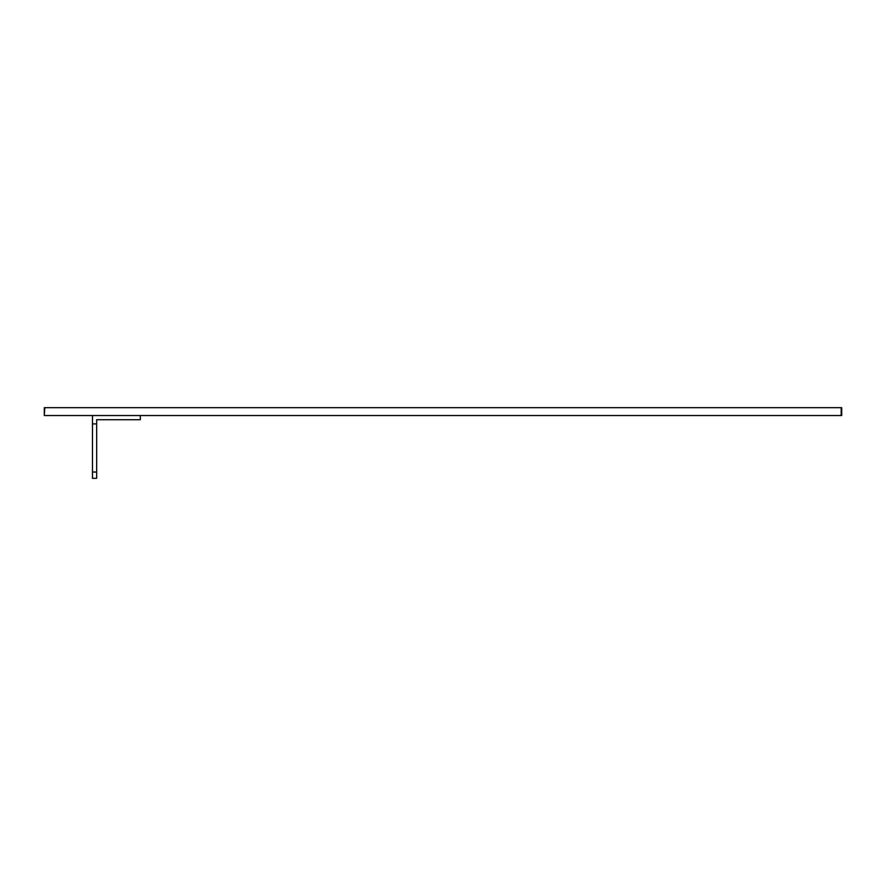 <?xml version="1.0" encoding="UTF-8"?>
<svg xmlns="http://www.w3.org/2000/svg" width="886" height="886" viewBox="0 0 886 886"><rect width="100%" height="100%" fill="white"/><g stroke="black" fill="none" stroke-linecap="round" stroke-linejoin="round"><path stroke-width="1.33" d="M92.487 478.318L92.487 472.039L96.674 472.039L96.674 478.318L92.487 478.318M96.674 472.039L96.674 423.907L92.487 423.907L92.487 472.039M92.487 423.907L92.487 415.534M96.674 423.907L96.674 419.72L140.32 419.72L140.32 415.534M835.055 415.534L50.945 415.534M44.821 415.534L841.7 415.534L841.7 407.682L44.3 407.682L44.3 415.534L44.821 407.682M841.179 415.534L841.179 407.682"/></g></svg>
